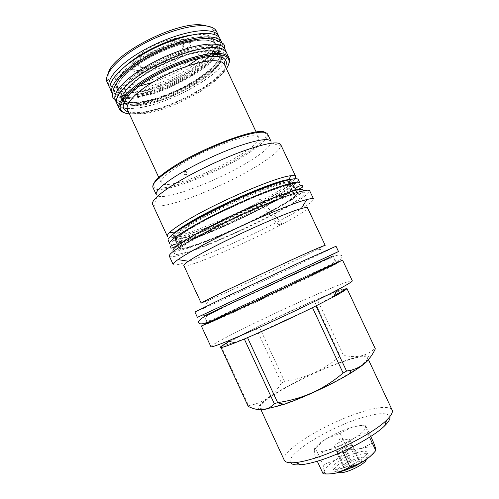 <?xml version="1.0" encoding="UTF-8"?>
<svg xmlns="http://www.w3.org/2000/svg" width="499" height="499" viewBox="0 0 499 499"><rect width="100%" height="100%" fill="white"/><g stroke="black" fill="none" stroke-linecap="round" stroke-linejoin="round"><path stroke-width="0.37" stroke-dasharray="2.5 1.87" d="M140.194 54.216C133.564 59.718 130.838 64.097 132.004 67.365C134.693 75.386 164.396 67.353 179.971 54.94C187.381 49.127 190.4 44.405 189.034 40.775C186.595 33.04 155.669 41.242 140.194 54.216M176.384 54.871C181.973 50.486 184.449 46.837 183.813 43.943C182.802 37.038 157.16 43.513 144.255 54.291C138.51 59.05 136.352 62.755 137.78 65.406C140.837 71.207 164.14 64.658 176.384 54.871M140.699 56.106C133.95 61.683 131.168 66.124 132.354 69.423C135.086 77.507 165.263 69.292 181.118 56.705C188.666 50.817 191.753 46.033 190.381 42.359C187.948 34.537 156.474 42.926 140.699 56.106M208.707 26.385L213.173 29.797C224.076 45.683 158.869 85.223 124.688 85.254C115.375 85.529 109.842 83.383 108.077 78.805L108.333 73.191M139.265 86.165L124.195 88.323C115.076 88.647 109.4 86.714 107.179 82.522M152.264 82.472C164.639 78.274 176.409 72.785 187.58 66.005M198.764 58.42C212.892 47.555 218.836 38.579 216.597 31.499M110.104 88.479C112.799 91.741 118.194 93.194 126.291 92.839C159.967 92.246 224.063 55.171 219.286 37.568M209.2 56.593C194.635 73.303 154.278 92.246 131.761 92.964C123.796 93.307 118.874 91.697 116.997 88.142L115.45 84.799C117.352 88.41 122.299 90.063 130.283 89.764L135.229 89.34C167.514 86.059 220.352 53.125 213.029 39.296C211.657 36.415 208.033 34.774 202.151 34.381L192.046 34.949M115.45 84.799C113.504 80.264 116.885 73.977 125.605 65.93M213.029 39.296L215.1 42.908C215.269 43.438 215.98 44.168 213.94 49.563C210.166 56.056 202.837 62.905 191.959 70.11C173.184 82.26 147.529 91.878 131.025 92.658C112.275 93.756 109.718 81.936 129.771 65.893C149.581 49.819 186.507 35.473 203.991 36.733C221.781 37.737 217.265 51.871 198.197 65.799C179.316 79.778 149.519 91.804 131.006 92.671C125.829 92.883 121.85 92.246 119.086 90.762L116.885 88.703L116.997 88.142C113.828 81.711 125.037 68.538 145.072 56.799C165.05 45.047 190.287 37.051 203.773 37.837C209.636 38.192 213.241 39.789 214.595 42.627C216.079 46.245 214.283 50.898 209.206 56.587M220.115 38.885C228.654 55.383 162.15 94.71 127.445 95.403C118.363 95.833 112.737 94.018 110.578 89.963M221.943 42.858C228.411 59.593 163.011 97.679 128.923 98.59C120.353 99.045 114.864 97.486 112.443 93.912M211.907 56.375C199.045 73.341 156.175 94.099 132.653 94.879C124.7 95.247 119.791 93.669 117.92 90.144C114.782 83.776 126.016 70.658 146.064 58.938C166.061 47.205 191.285 39.178 204.746 39.908C210.597 40.244 214.196 41.816 215.531 44.629C216.84 47.704 215.637 51.615 211.913 56.368M124.532 101.154L121.731 98.378C118.7 92.246 130.058 79.366 150.149 67.708C170.184 56.044 195.371 47.898 208.738 48.415C214.551 48.653 218.1 50.131 219.392 52.838L219.716 56.767C217.053 72.854 163.922 101.684 136.302 102.757L128.885 102.507M224.924 49.102C225.997 51.528 225.504 54.516 223.433 58.077M223.421 58.096C213.011 76.965 160.391 103.773 131.961 105.152C122.935 105.726 117.39 104.079 115.319 100.212M226.733 53.044C232.871 69.024 167.284 106.848 133.439 108.339C124.925 108.932 119.498 107.528 117.171 104.135M127.102 108.358L133.458 108.32C161.383 106.792 212.961 80.813 224.431 62.119M225.03 61.134C227.026 57.691 227.5 54.803 226.459 52.464M116.903 103.555C117.895 105.607 120.016 107.023 123.278 107.79M124.563 112.83C127.482 113.685 131.256 113.922 135.884 113.554C165.487 111.751 221.481 82.41 228.642 64.296M129.372 113.915L136.788 113.915C164.046 112.15 214.682 86.776 226.384 68.681M174.089 183.557C166.703 185.092 162.431 184.861 161.277 182.877C159.412 179.247 171.893 168.899 192.29 158.027C212.636 147.155 237.212 137.836 249.512 136.127C254.864 135.391 257.927 135.834 258.7 137.45C263.428 145.565 202.594 178.187 174.089 183.557M153.374 184.462L154.366 187.256C162.206 192.92 213.497 173.727 243.886 154.752C257.802 146.163 265.337 139.57 266.497 134.967L264.994 132.41M152.968 187.524L153.898 188.541C161.901 194.205 213.903 174.706 244.76 155.482C258.894 146.775 266.572 140.094 267.788 135.435L267.601 134.069M271.007 141.304L271.132 142.739C269.666 147.224 261.925 153.717 247.916 162.212C217.096 181.112 165.531 200.766 157.341 195.801L153.835 205.451C163.335 210.247 220.109 188.26 254.409 167.589C270.046 158.264 278.835 151.153 280.775 146.257L280.706 144.598M156.324 194.785L157.341 195.801M152.613 204.328L153.835 205.451M295.009 178.729C291.547 182.877 282.602 188.965 268.194 196.993C231.031 217.938 169.828 242.439 167.383 236.333M174.326 232.933C157.509 248.452 226.384 222.504 267.208 199.407C287.78 188.067 299.057 178.979 290.125 179.484M177.525 230.912C174.45 233.42 173.134 235.135 173.565 236.071C175.604 241.578 232.079 218.911 266.36 199.65C283.27 190.219 291.672 184.025 291.553 181.056L292.545 183.164C292.002 182.023 288.784 182.204 282.883 183.694C265.593 187.855 220.689 207.553 195.252 222.311C180.713 230.763 173.814 236.052 174.544 238.185C175.517 239.601 180.432 238.94 189.271 236.208C208.832 230.201 243.587 214.726 267.277 201.602C284.205 192.209 292.632 186.065 292.545 183.164C292.214 182.653 292.545 180.582 282.952 182.821C267.364 186.62 231.361 201.883 204.852 216.03C189.695 224.194 179.952 230.413 175.629 234.686C174.257 236.894 173.889 238.06 174.544 238.185L173.565 236.071M285.054 180.769C288.952 180.027 291.117 180.12 291.553 181.056M298.215 179.54C301.789 186.233 221.456 226.995 184.68 237.973C174.762 241.048 169.242 241.79 168.126 240.206M299.818 182.946C303.249 189.333 222.847 229.983 186.171 241.192C176.272 244.317 170.783 245.134 169.704 243.624M268.163 203.498C285.116 194.136 293.562 188.036 293.506 185.204C292.982 184.094 289.769 184.299 283.887 185.828C266.634 190.069 221.737 209.798 196.263 224.5C181.711 232.908 174.781 238.154 175.486 240.237C176.446 241.603 181.343 240.911 190.169 238.148C209.699 232.066 244.448 216.572 268.163 203.498M200.08 232.734C185.453 241.005 178.442 246.082 179.054 247.953C180.719 252.65 237.019 229.496 271.512 210.64C288.528 201.396 297.067 195.483 297.13 192.895C295.483 191.042 284.087 194.336 262.948 202.769C242.626 211.046 217.065 223.24 200.08 232.734M172.991 250.654C175.006 255.775 236.726 230.363 274.625 209.674C293.487 199.45 302.974 192.888 303.093 189.982M197.492 237.48C181.493 246.475 173.82 251.933 174.475 253.872C176.378 258.75 238.048 233.201 276.009 212.624C294.897 202.457 304.434 195.982 304.602 193.188C302.887 191.254 290.362 194.978 267.021 204.359C244.554 213.572 216.204 227.089 197.492 237.48M169.329 256.162C171.544 261.37 237.767 233.906 278.598 211.807C299.076 200.804 309.43 193.774 309.661 190.724M173.19 264.532C175.087 269.055 241.173 241.204 282.172 219.429C302.737 208.582 313.21 201.789 313.597 199.057M183.838 265.555C185.123 269.273 243.649 244.404 280.008 225.28C281.243 224.45 281.76 223.745 281.555 223.159L280.737 223.309C279.49 224.138 278.972 224.843 279.191 225.417L280.008 225.28C298.015 215.861 307.191 210.06 307.534 207.877M325.18 245.346L296.244 259.923C267.476 273.72 225.454 293.1 208.651 300.279L203.661 308.363C223.003 299.768 269.928 278.018 302.5 262.586L336.014 246.244M201.203 303.161L208.651 300.279M259.418 199.263C258.532 200.38 258.975 202.189 260.765 204.696L262.231 205.27C263.092 204.178 262.63 202.351 260.852 199.793L259.418 199.263M194.928 312.037L203.661 308.363M332.453 254.44L203.492 314.576M203.467 314.52L332.428 254.384L336.763 263.597L328.261 268.007C311.357 276.34 262.249 299.381 233.002 312.686L207.734 323.764L221.83 316.628L305.825 277.263L336.763 263.597L207.734 323.764L204.135 315.967L333.107 255.825M342.539 260.079C342.339 259.318 254.322 300.03 217.084 318.019L201.328 325.928M210.909 346.705C209.705 344.46 274.475 312.723 317.295 294.129C338.734 284.786 350.398 280.332 352.294 280.775M343.25 354.926L317.152 299.269L346.78 288.303C344.478 288.129 334.598 291.784 317.152 299.269L314.189 300.541L340.206 356.049L343.25 354.926C355.681 358.519 366.285 356.323 375.055 348.339L346.905 288.453M369.035 358.793C370.377 353.86 360.765 355.063 340.181 362.405C315.923 371.219 284.031 386.987 267.969 398.246C251.596 409.592 256.28 413.821 283.027 404.695M375.273 348.664L375.055 348.339M334.149 295.664L316.017 305.912M312.493 307.665L247.529 337.636M228.997 341.484L258.881 326.103C277.694 316.927 296.132 308.407 314.189 300.541L258.881 326.103L284.536 381.336C305.488 378.348 324.044 369.921 340.206 356.049M244.317 338.996L220.677 346.743L255.775 327.625L281.48 382.983L284.536 381.336M220.677 346.743L221.063 347.578M248.234 406.429L248.633 405.65C262.917 403.148 273.87 395.595 281.48 382.983M267.919 408.425C263.241 409.23 260.615 409.018 260.041 407.789C256.748 401.976 305.482 375.023 339.376 363.004C355.899 357.066 365.28 355.294 367.507 357.677C368.268 360.858 359.66 367.595 341.696 377.886C324.3 387.611 300.916 398.165 284.074 403.916L282.259 404.527M284.28 460.215C279.465 451.102 327.463 422.191 362.243 411.825C379.184 406.654 389.133 406.03 392.089 409.941M290.742 462.791C284.573 454.714 329.583 427.107 362.311 417.557C378.479 412.735 387.679 412.399 389.912 416.546M314.152 449.855C314.557 447.372 318.131 443.979 324.861 439.675L326.895 438.428C334.467 433.993 342.264 430.456 350.267 427.824L351.795 427.356C359.972 424.986 364.557 424.867 365.542 427.001L365.549 427.032C365.829 429.527 361.862 433.338 353.654 438.471L353.548 438.534C344.815 443.711 336.002 447.622 327.101 450.279L326.988 450.31C318.593 452.556 314.314 452.418 314.145 449.892L315.399 448.158L324.83 439.744L326.795 438.49M326.988 450.31L315.031 456.373L314.145 449.892M315.031 456.373L317.277 461.207M315.399 448.158L323.159 464.856L324.213 471.567L323.127 473.813M353.548 438.534C349.356 441.122 345.377 444.572 341.609 448.882C336.214 448.62 331.38 449.088 327.101 450.279M341.609 448.882L342.819 451.483M365.549 427.032L367.57 433.051C362.486 434.155 357.845 435.964 353.654 438.471M367.57 433.051L369.522 437.224M351.795 427.356C355.943 426.146 360.59 425.616 365.73 425.766L365.542 427.001M365.73 425.766L370.732 436.45M326.895 438.428L340.15 433.357L351.689 427.387M340.15 433.357L347.791 449.749L336.576 459.504L323.159 464.856M373.583 442.544L361.532 448.445L347.791 449.749M324.213 471.53C324.606 468.436 328.722 464.432 336.576 459.504M375.747 448.807C376.165 451.607 372.304 455.656 364.151 460.945M375.735 448.769C374.606 446.331 369.909 446.212 361.638 448.414M361.532 448.445C353.061 450.896 344.778 454.564 336.675 459.442M324.213 471.567C324.518 474.399 328.922 474.786 337.424 472.734M365.243 456.074C358.631 463.502 333.893 472.74 332.958 468.23C332.565 467.282 333.238 465.941 334.985 464.213C342.046 456.841 365.63 448.027 366.94 452.381C367.326 453.248 366.759 454.477 365.243 456.074M345.252 470.233L338.141 471.767C335.871 471.917 334.523 471.549 334.093 470.676C333.694 469.709 334.361 468.361 336.101 466.621C343.144 459.199 366.746 450.41 368.081 454.826C368.474 455.699 367.906 456.941 366.397 458.55L360.571 463.091M338.11 472.553C336.563 471.854 336.844 470.426 338.952 468.262C347.179 459.504 374.468 452.082 365.468 461.257M360.758 462.504C355.438 468.349 337.287 473.177 343.331 467.22L343.474 467.07C348.233 463.116 353.573 460.652 359.498 459.679C362.068 459.61 362.486 460.552 360.758 462.504M343.855 465.923C345.607 462.804 348.071 461.263 351.259 461.307C352.93 459.323 355.076 458.55 357.689 458.974L359.024 459.223C358.432 458.481 358.581 459.329 359.473 461.775C356.236 461.737 353.735 463.309 351.963 466.49C348.583 465.579 345.963 466.266 344.11 468.549C343.318 466.153 343.206 465.255 343.792 465.86L337.23 451.701L344.666 447.166L352.375 444.989L352.737 447.354L345.202 451.982L337.405 454.146L337.23 451.701M344.11 468.549L337.405 454.146M351.963 466.49L345.202 451.982M359.473 461.775L352.737 447.354M359.024 459.223L352.375 444.989M351.259 461.307L344.666 447.166M351.658 447.659C348.62 450.853 337.811 454.951 337.399 453.08L338.285 451.402C341.41 448.214 351.995 444.204 352.481 446.044L351.658 447.659M349.462 439.575L348.614 441.147C345.551 444.285 334.76 448.408 334.38 446.605L335.291 444.971L337.879 443.087L344.516 439.993C347.348 439.07 349.001 438.933 349.462 439.575L352.481 446.044M221.225 346.281L248.633 405.65M146.481 56.187C158.351 46.338 181.842 40.344 182.815 46.619C183.414 49.258 181.137 52.595 175.991 56.63C164.701 65.631 143.207 71.688 140.475 66.361C139.19 63.934 141.192 60.547 146.481 56.187M137.194 104.678C129.291 105.177 124.451 103.742 122.66 100.386C119.66 94.311 131.037 81.493 151.141 69.854C171.194 58.202 196.369 50.025 209.717 50.493C215.518 50.705 219.055 52.158 220.333 54.84L220.82 57.029C221.893 72.293 165.961 103.53 137.194 104.678M221.806 57.354C222.941 72.767 166.217 104.447 137.025 105.663L127.619 105.064M123.627 103.118C117.608 98.116 127.226 84.998 148.003 72.318C168.706 59.618 196.35 50.262 210.584 50.779C217.926 51.098 221.668 53.281 221.806 57.335M220.645 55.508C227.987 69.18 168.051 104.179 137.487 105.314C129.59 105.825 124.756 104.403 122.972 101.054C119.978 95.003 131.368 82.198 151.478 70.565C171.531 58.926 196.706 50.736 210.042 51.185C215.836 51.391 219.373 52.832 220.645 55.508L220.333 54.84L220.82 54.541C220.552 52.701 217.14 51.447 210.578 50.786C196.419 50.268 168.999 59.512 148.334 72.118C126.889 84.793 119.317 98.359 122.118 100.567L122.66 100.386L122.972 101.054M184.798 171.332C186.745 171.244 187.35 172.286 186.601 174.45L186.345 174.662C184.387 174.737 183.794 173.696 184.549 171.531L184.798 171.332M184.468 171.394C186.439 171.307 187.044 172.342 186.27 174.513L186.015 174.725C184.081 174.793 183.482 173.752 184.225 171.594L184.468 171.394M205.613 40.188C223.352 41.074 218.762 55.065 199.669 68.937C180.75 82.853 150.954 94.904 132.491 95.87C113.797 97.049 111.314 85.385 131.405 69.423C151.259 53.437 188.179 39.047 205.613 40.188M125.686 101.677C128.268 102.445 131.555 102.707 135.541 102.463C162.948 101.378 215.294 73.415 219.816 56.799C221.544 51.01 217.92 47.848 208.956 47.318C193.886 46.638 163.884 57.173 143.051 70.827C122.105 84.462 115.088 97.586 124.482 101.247M128.443 111.901C131.106 112.637 134.518 112.849 138.678 112.518C166.148 110.903 218.518 83.558 225.436 66.673M127.507 109.874C129.204 113.048 133.944 114.333 141.722 113.716C171.849 112.132 231.505 77.619 224.488 64.652M283.145 182.653C301.521 177.993 291.647 187.512 267.339 200.872C243.181 214.208 208.551 229.621 188.485 235.84C168.138 242.233 168.094 236.85 194.435 221.724C220.546 206.642 265.181 187.063 283.145 182.653M290.599 184.986C301.471 183.669 287.873 193.968 264.008 206.623C240.162 219.292 208.663 233.152 189.976 239.065C169.679 245.577 169.729 240.393 196.119 225.367C222.292 210.385 266.915 190.761 284.817 186.202L289.563 185.135M328.548 267.002C346.649 258.158 333.189 263.934 305.862 276.471L221.026 316.216C200.155 326.259 202.051 325.928 232.203 312.162C262.168 298.496 310.927 275.629 328.548 267.002M288.821 184.43C306.186 180.295 294.603 190.425 269.248 204.166C243.999 217.901 208.644 233.632 187.948 240.2C166.66 247.049 166.448 241.734 194.13 225.953C221.587 210.216 268.63 189.533 287.299 184.817M290.755 192.152C309.717 186.869 298.876 196.35 273.346 210.073C247.959 223.77 211.913 239.919 191.017 246.837C169.835 253.935 169.822 249.051 197.623 233.495C225.205 217.982 272.223 197.192 290.755 192.152M336.338 262.692C319.61 269.853 250.155 302.101 218.924 317.177L207.316 322.853M207.865 38.473C226.565 39.49 221.519 54.322 201.378 68.924C181.418 83.57 150.118 96.251 130.588 97.317C110.822 98.615 107.971 86.371 129.229 69.436C150.23 52.47 189.489 37.194 207.865 38.473M123.59 103.212C111.751 100.287 117.427 86.614 139.633 71.663C161.695 56.693 194.903 44.798 211.22 45.621C221.519 46.338 225.08 50.262 221.899 57.373C214.196 75.268 161.614 102.657 133.632 103.898L128.112 103.917M123.808 103.274L127.145 103.836M132.004 67.365L132.354 69.423M108.077 78.805L106.892 81.786M213.173 29.797L216.223 30.807M124.494 101.222L121.344 98.733L121.731 98.378L117.92 90.144L117.396 89.914C117.065 88.597 116.76 88.13 118.313 83.844C121.731 77.426 129.36 70.309 141.198 62.5C161.919 49.195 190.83 39.352 205.588 40.207C210.852 40.488 214.221 41.773 215.693 44.074L215.531 44.629L219.392 52.838L219.909 52.769C220.558 53.106 220.246 55.127 218.967 58.832C215.905 64.596 208.832 71.251 197.754 78.805C178.81 91.205 152.351 101.384 135.553 102.451C131.424 102.707 128.05 102.414 125.442 101.578M161.277 182.877L158.769 177.444M154.366 187.256L153.898 188.541M266.497 134.967L267.788 135.435M271.132 142.739L280.775 146.257M179.054 247.953L175.486 240.237C176.39 242.327 181.268 241.903 190.107 238.965C207.996 233.339 237.873 220.277 261.326 208.008C274.999 200.804 284.798 194.859 290.73 190.169C294.335 186.713 293.786 185.965 293.506 185.204L297.13 192.895M173.334 251.402L174.475 253.872M303.442 190.73L304.602 193.188M279.191 225.417L260.765 204.696M281.555 223.159L260.852 199.793M318.187 249.207L327.581 250.573M260.041 407.789L260.965 409.779M367.507 357.677L368.399 359.561M332.958 468.23L334.093 470.676M366.94 452.381L368.081 454.826M365.935 459.76L366.322 458.631M339.295 472.216L338.141 471.767M343.792 465.86L343.331 467.22M357.689 458.974L359.498 459.679M334.38 446.605L337.399 453.08M344.516 439.993L339.863 438.671L337.879 443.087M258.7 137.45L256.155 132.035M189.034 40.775L190.381 42.359M182.815 46.619L183.813 43.943M140.475 66.361L137.78 65.406M186.27 174.513L186.601 174.45M184.225 171.594L184.549 171.531M295.183 188.734C278.529 201.428 217.795 231.118 187.306 240.718L177.114 243.786M288.148 192.408C263.659 200.13 206.405 226.783 184.455 240.761M286.283 185.715C275.729 188.441 261.22 194.067 253.916 197.149L215.786 214.676C203.367 220.945 193.194 226.621 185.272 231.704C179.615 235.466 175.236 238.89 176.216 242.034L178.436 246.83L180.039 248.377C182.297 248.808 186.183 248.115 191.691 246.288C208.738 240.842 236.888 228.573 260.328 216.716C273.963 209.798 284.573 203.729 292.146 198.515C297.46 194.304 297.285 193.032 296.662 191.703L294.416 186.919C294.03 185.946 293.624 184.193 286.283 185.715M332.671 264.364L340.555 259.305C341.915 257.415 342.252 256.18 341.566 255.588C340.954 255.008 339.332 254.945 336.706 255.394C331.405 257.253 324.244 260.253 315.225 264.414L214.926 311.276L204.44 316.634M326.209 259.748L234.062 302.313L208.12 315.137C203.679 318.406 205.931 319.173 206.43 320.539C206.91 321.188 208.557 321.044 211.37 320.102L324.219 267.707L332.69 263.416L335.01 261.37L334.467 258.813C333.794 257.652 332.328 257.266 326.209 259.748M207.996 38.379L211.514 38.729M224.531 48.403L223.608 50.686C223.627 52.383 223.084 54.622 221.98 57.404M221.799 57.772L220.003 60.716M219.585 61.302C207.759 78.561 159.53 102.85 133.589 103.929L128.093 103.967M115.032 99.463L117.627 100.343C118.525 101.266 120.502 102.251 123.559 103.293M123.964 103.393L127.37 103.911M211.146 45.671C198.421 45.122 175.486 51.865 155.214 62.462C143.5 68.719 134.075 75.106 126.927 81.63C120.97 87.356 117.171 93.4 117.858 97.336C119.698 98.927 120.764 94.71 119.779 94.161C119.76 93.419 117.271 91.442 116.579 93.743C118.369 96.376 123.066 97.548 130.669 97.261C162.562 97.037 224.594 59.712 219.155 45.914C216.984 44.904 216.84 48.178 217.421 48.64C217.19 49.694 221.038 51.647 221.082 49.201C219.572 47.043 216.26 45.864 211.146 45.671"/><path stroke-width="0.75" d="M108.333 73.191C111.888 54.597 175.679 21.413 201.883 24.962L208.707 26.385M109.375 87.269L106.892 81.786C104.154 74.027 117.122 59.063 139.539 46.07C161.907 33.065 189.72 24.601 204.571 25.805C210.559 26.297 214.445 27.963 216.223 30.807L218.824 36.234C217.314 33.046 213.335 31.212 206.885 30.732C191.853 29.634 163.391 38.517 140.849 51.796C118.251 65.057 105.769 79.977 109.375 87.269L110.104 88.479M139.265 86.165L152.264 82.472M187.58 66.005L198.764 58.42M219.286 37.568L218.824 36.234M125.605 65.93C140.575 52.145 171.862 37.556 192.046 34.949M221.687 42.222C220.215 39.122 216.273 37.369 209.848 36.963C194.884 36.04 166.435 45.029 143.849 58.258C121.195 71.476 108.607 86.208 112.125 93.313L110.578 89.963C107.011 82.753 119.542 67.908 142.171 54.659C164.745 41.398 193.213 32.472 208.22 33.489C214.657 33.938 218.624 35.735 220.115 38.885L221.943 42.858M112.125 93.313L112.443 93.912M128.885 102.507L124.532 101.154M226.496 52.445C225.093 49.488 221.213 47.873 214.851 47.598C200.018 46.981 171.625 56.138 148.97 69.274C126.253 82.397 113.498 96.8 116.866 103.567L115.319 100.212C111.901 93.338 124.6 78.823 147.299 65.668C169.928 52.507 198.34 43.407 213.216 44.118C219.597 44.436 223.496 46.101 224.924 49.102L226.733 53.044M116.866 103.567L117.171 104.135M224.431 62.119L225.03 61.134M228.642 64.296C229.708 61.826 229.839 59.705 229.041 57.946L226.459 52.464C225.061 49.507 221.182 47.892 214.82 47.617C199.999 47 171.625 56.15 148.983 69.28C126.284 82.391 113.535 96.787 116.903 103.555L119.442 109.056C120.278 110.797 121.981 112.057 124.563 112.83M123.278 107.79L127.102 108.358M226.384 68.681C228.985 64.833 229.727 61.651 228.604 59.144L229.035 57.94C227.669 55.065 223.82 53.524 217.502 53.324C202.756 52.869 174.419 62.107 151.746 75.181C129.016 88.242 116.173 102.457 119.442 109.044L119.442 109.056M228.604 59.144C227.251 56.331 223.458 54.828 217.233 54.647C202.706 54.241 174.837 63.348 152.519 76.197C130.145 89.04 117.458 103.012 120.639 109.493C121.843 111.963 124.756 113.435 129.372 113.915M264.994 132.41C258.326 126.765 201.927 147.667 171.824 167.72C160.547 175.137 154.397 180.719 153.374 184.462M171.612 168.774C157.871 177.875 151.659 184.125 152.968 187.524L156.324 194.785C155.102 191.572 161.389 185.478 175.199 176.503C191.236 166.286 215.936 154.297 236.008 147.03C256.948 139.751 268.612 137.843 271.007 141.304L267.601 134.069C265.1 130.376 253.355 132.11 232.372 139.258C212.262 146.413 187.58 158.42 171.612 168.774M295.726 176.484L280.706 144.598C278.186 140.949 265.225 143.263 241.822 151.546C219.348 159.805 191.566 173.284 173.633 184.568C158.32 194.398 151.309 200.985 152.613 204.328L167.383 236.333C167.003 235.516 167.807 234.162 169.797 232.266C173.259 228.997 179.84 224.538 189.539 218.886C220.832 200.43 277.718 176.465 291.06 175.717C293.792 175.411 295.346 175.667 295.726 176.484L295.009 178.729M290.125 179.484L288.659 179.615C275.903 180.551 222.604 203.087 193.076 220.377C183.919 225.679 177.669 229.864 174.326 232.933L169.797 232.266M285.054 180.769C270.19 183.195 221.437 204.141 194.205 220.059C186.632 224.425 181.075 228.043 177.525 230.912M287.817 180.027C294.167 178.455 297.629 178.293 298.215 179.54L299.818 182.946C299.263 181.755 295.82 181.967 289.495 183.595C274.438 187.468 241.703 200.972 213.747 215.069C185.734 229.184 168.132 240.923 169.704 243.624L168.126 240.206C166.491 237.368 184.025 225.498 212.019 211.351C239.95 197.211 272.704 183.775 287.817 180.027M303.442 190.73L303.093 189.982C301.321 187.93 288.753 191.566 265.393 200.885C242.901 210.042 214.57 223.571 195.889 234.025C179.927 243.082 172.292 248.621 172.991 250.654L173.334 251.402M193.905 238.616C176.796 248.252 168.606 254.097 169.329 256.162L173.19 264.532C172.835 263.784 174.438 262.15 177.987 259.623C182.241 256.623 188.946 252.631 198.091 247.647C231.137 229.484 290.262 203.467 306.754 199.581C310.971 198.483 313.253 198.309 313.597 199.057L309.661 190.724C307.846 188.616 294.323 192.639 269.092 202.775C244.772 212.755 214.052 227.413 193.905 238.616M188.404 261.233C192.271 258.625 198.234 255.157 206.293 250.835C235.347 235.129 286.482 212.487 301.29 208.594C305.17 207.497 307.247 207.26 307.534 207.877L325.18 245.346C324.344 245.252 313.048 250.142 291.291 260.023L224.943 291.079C209.168 298.708 201.259 302.737 201.203 303.161L183.838 265.555C183.551 264.944 185.073 263.503 188.404 261.233L177.987 259.623M197.379 317.352L338.509 251.54L336.014 246.244L297.591 263.416L221.706 298.889L194.928 312.037L197.379 317.352L203.492 314.576M338.509 251.54L332.453 254.44M332.428 254.384L203.467 314.52L204.135 315.967L333.107 255.825M333.482 264.744L342.539 260.079L352.294 280.775C352.587 281.43 347.647 284.461 337.48 289.869C315.961 301.34 268.188 323.907 239.04 336.326L227.401 341.197C216.728 345.514 211.233 347.348 210.909 346.705L201.328 325.928C201.159 326.371 221.855 317.102 252.918 302.725L333.482 264.744M283.027 404.695L284.156 404.302L277.257 402.737L274.319 403.747L244.317 338.996L247.529 337.636L277.644 402.599C302.251 399.156 324.069 389.289 343.1 373.009L346.556 371.088L351.277 370.133C361.925 367.37 369.946 360.266 375.335 348.82L346.886 288.397M334.149 295.664L346.905 288.453C346.93 289.252 342.433 292.083 333.407 296.961L312.493 307.665C292.271 317.67 266.029 329.77 247.529 337.636M277.257 402.737L277.644 402.599M284.156 404.302C303.685 397.584 331.642 384.548 349.337 373.907C360.634 367.096 367.195 362.056 369.035 358.793M316.017 305.912L346.556 371.088M346.905 288.453L375.335 348.82M312.493 307.665L343.1 373.009M221.225 346.281L228.997 341.484M244.317 338.996L235.453 342.638C223.546 347.335 218.618 348.701 220.677 346.743M274.319 403.747C267.707 410.764 259.012 411.656 248.234 406.429L221.063 347.578M282.259 404.527C276.415 406.46 271.631 407.758 267.919 408.425M368.399 359.561L392.089 409.941C393.112 412.155 391.303 415.542 386.65 420.096C374.188 432.708 335.621 452.687 309.91 459.598C304.321 461.157 299.531 462.149 295.551 462.573C289.077 463.209 285.316 462.423 284.28 460.215L260.965 409.779M389.912 416.546C390.505 418.68 388.771 421.749 384.71 425.759C373.19 437.517 338.035 455.768 314.389 462.043C309.249 463.452 304.833 464.351 301.14 464.725C295.458 465.261 291.99 464.619 290.742 462.791M317.277 461.207L323.127 473.813C328.323 474.187 333.089 473.825 337.424 472.734L347.691 468.243L349.942 466.758L357.446 464.376L364.151 460.945C368.318 458.282 372.192 454.82 375.772 450.572L375.747 448.807L373.583 442.544L370.732 436.45M342.819 451.483L349.942 466.758M369.522 437.224L375.772 450.572M337.536 472.703L348.589 468.923L357.421 464.8L364.045 461.014M360.571 463.091L345.252 470.233M365.468 461.257L365.399 461.326C361.101 466.041 347.173 472.541 340.805 472.796L338.11 472.553M127.619 105.064L123.627 103.118M124.482 101.247L125.686 101.677M225.436 66.673C228.211 60.217 224.731 56.761 214.982 56.3C201.615 56 176.596 63.991 155.838 75.555C135.223 87.188 121.575 99.844 123.34 107.603C124.245 108.47 126.122 107.466 127.507 109.874C124.656 104.129 136.09 91.679 156.081 80.214C176.028 68.737 200.954 60.479 214.096 60.685C219.809 60.784 223.278 62.107 224.488 64.652C223.533 62.082 225.417 61.371 225.423 60.005C224.032 57.684 220.546 56.449 214.975 56.306C199.269 55.838 167.302 67.384 145.646 81.699C123.858 96.001 117.571 109.056 128.443 111.901M289.563 185.135L290.599 184.986M287.299 184.817L288.821 184.43M207.316 322.853C197.167 327.949 210.41 322.26 242.077 307.69L331.168 265.799C340.854 261.052 342.582 260.01 336.338 262.692M127.145 103.836L128.112 103.917M125.442 101.578L124.494 101.222M120.639 109.493L119.442 109.044M158.769 177.444L127.507 109.874M288.659 179.615L291.06 175.717M301.29 208.594L306.754 199.581M333.407 296.961L337.48 289.869M349.337 373.907L351.277 370.133M235.453 342.638L227.401 341.197M301.14 464.725L295.551 462.573M384.71 425.759L386.65 420.096M357.421 464.8L357.446 464.376M348.589 468.923L347.691 468.243M365.399 461.326L365.935 459.76M340.805 472.796L339.295 472.216M256.155 132.035L224.488 64.652M288.148 192.408L291.821 191.204C299.556 189.04 303.143 187.456 302.575 186.451C303.373 185.759 301.047 184.006 295.183 188.734M184.455 240.761C176.309 246.356 171.675 248.745 170.546 247.934C169.554 248.053 169.885 245.19 177.114 243.786M332.671 264.364L302.406 279.278L240.499 308.132L210.41 321.337L203.467 323.658C201.128 323.976 199.662 323.882 199.07 323.389C198.122 322.292 197.754 320.651 204.44 316.634M211.514 38.729C214.738 39.483 217.19 40.419 218.88 41.548L223.284 43.756C224.538 44.941 224.955 46.488 224.531 48.403M221.98 57.404L221.799 57.772M220.003 60.716L219.585 61.302M207.996 38.379C199.787 38.517 189.882 40.3 178.274 43.744L160.354 50.798C148.384 56.649 137.88 62.949 128.836 69.685L118.874 79.235L113.978 87.812C111.739 96.413 111.657 97.105 115.032 99.463M123.559 103.293L123.964 103.393M127.37 103.911L128.093 103.967"/></g></svg>

